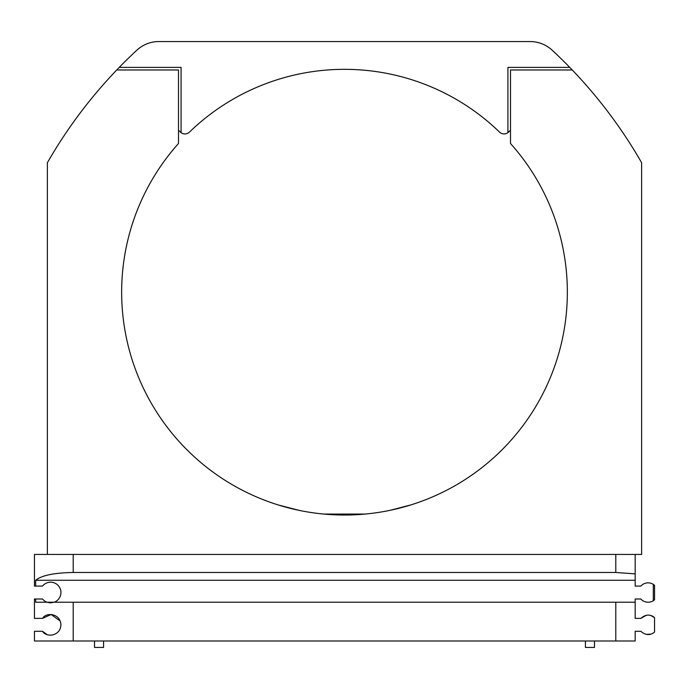 <?xml version="1.0" encoding="UTF-8"?>
<svg xmlns="http://www.w3.org/2000/svg" width="689" height="689" viewBox="0 0 689 689"><rect width="100%" height="100%" fill="white"/><g stroke="black" fill="none" stroke-linecap="round" stroke-linejoin="round"><path stroke-width="1.03" d="M323.821 514.063L365.179 514.063M46.955 634.509L42.529 631.296C46.223 637.704 60.339 636.386 60.933 624.889C60.477 613.348 46.197 611.927 42.529 618.377L51.132 614.519L60.193 621.004M50.443 602.875L46.998 602.229L54.198 602.229L50.512 602.875M42.529 631.296L34.45 631.296L34.45 640.985L615.794 640.985L615.794 602.229L54.198 602.229A10.335 10.335 0 0 0 58.978 586.485A10.335 10.335 0 0 0 42.529 586.081L34.45 586.081L34.45 554.43L641.631 554.43L641.631 162.733A477.572 477.572 0 0 0 569.76 67.393L507.922 67.393L507.922 132.641A6.459 6.459 0 0 0 509.335 131.186A0.646 0.646 0 0 1 510.506 131.556M35.682 598.999L42.529 598.999A10.335 10.335 0 0 0 46.998 602.229L35.682 602.229L35.682 598.999L34.45 598.999L34.45 618.377L42.529 618.377M73.206 572.481L615.794 572.481L635.172 573.868L635.172 580.267L35.682 580.267C41.624 575.401 54.138 572.8 73.206 572.481L73.206 554.43M615.794 602.229L635.172 602.229L635.172 598.999L640.865 598.999A9.689 9.689 0 0 0 653.318 600.696L653.318 584.384L654.55 585.314L653.318 584.384A9.689 9.689 0 0 0 640.865 586.081L635.172 586.081L635.172 580.267M178.494 131.556A0.646 0.646 0 0 1 179.665 131.186A6.459 6.459 0 0 0 189.449 132.116A222.848 222.848 0 0 1 499.551 132.116A6.459 6.459 0 0 0 507.922 132.641M181.078 132.641L181.078 67.393L119.24 67.393A477.572 477.572 0 0 0 116.751 69.977L178.494 69.977L178.494 143.51A222.848 222.848 0 0 0 189.837 452.621A222.848 222.848 0 0 0 499.163 452.621A222.848 222.848 0 0 0 510.506 143.51L510.506 69.977L572.249 69.977M278.218 504.942L298.897 510.316M390.103 510.316L410.782 504.942M569.76 67.393A477.572 477.572 0 0 0 552.13 50.176A32.297 32.297 0 0 0 530.168 41.555L158.832 41.555A32.297 32.297 0 0 0 136.87 50.176A477.572 477.572 0 0 0 119.24 67.393M116.751 69.977A477.572 477.572 0 0 0 47.369 162.733L47.369 554.43M654.55 599.766L653.318 600.696L654.55 599.766L654.55 585.314M615.794 640.985L635.172 640.985L635.172 631.296L640.865 631.296C648.762 638.359 654.86 631.675 654.55 632.063L654.55 617.611C654.869 618.007 648.762 611.307 640.865 618.377L646.351 615.303M640.865 618.377L635.172 618.377L635.172 602.229M650.855 615.553L654.55 617.611M94.522 640.985L94.522 647.445L103.565 647.445L103.565 640.985M585.435 640.985L585.435 647.445L594.478 647.445L594.478 640.985M35.682 586.081L35.682 580.267M635.172 573.868L635.172 554.43M654.55 632.063L653.706 632.735M650.829 634.13L646.377 634.371M73.206 640.985L73.206 602.229M615.794 572.481L615.794 554.43"/></g></svg>
